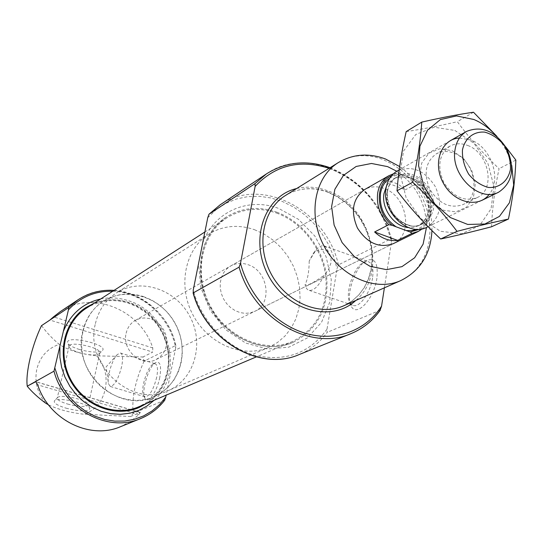 <?xml version="1.0" encoding="UTF-8"?>
<svg xmlns="http://www.w3.org/2000/svg" width="543" height="543" viewBox="0 0 543 543"><rect width="100%" height="100%" fill="white"/><g stroke="black" fill="none" stroke-linecap="round" stroke-linejoin="round"><path stroke-width="0.41" stroke-dasharray="2.71 2.04" d="M328.074 251.158C322.366 248.518 317.553 249.108 313.637 252.923L309.218 260.952L315.992 249.997C318.911 246.821 321.544 245.422 323.906 245.796L326.472 247.459L328.074 251.158C330.551 254.633 331.481 258.672 330.85 263.28L328.447 269.769L323.967 275.423C319.067 285.652 314.193 290.654 309.354 290.417C307.229 289.948 305.811 288.041 305.105 284.688C306.591 286.324 312.877 283.236 323.967 275.423M372.539 277.996C370.543 292.243 359.934 307.453 353.52 305.573L350.045 302.79C344.574 294.387 353.215 267.882 363.138 262.615L367.882 261.509C372.213 262.907 373.767 268.405 372.539 277.996M309.218 260.952C309.096 271.296 307.725 279.211 305.105 284.688M164.678 400.205L133.184 413.359L130.551 416.515L83.792 414.214C69.979 412.639 58.196 409.503 48.442 404.806M130.551 416.515L140.196 412.517L138.967 414.58L130.388 421.524L120.607 426.662M112.734 291.238C142.449 291.958 170.305 317.384 175.66 348.022L175.735 345.477L144.078 361.156L143.006 356.989L152.712 352.102L49.888 320.051M59.913 311.892C91.557 289.534 140.42 309.367 152.787 347.941L152.712 352.102M41.573 325.583C45.985 331.888 51.863 338.14 59.194 344.35C68.221 350.269 80.71 354.09 96.654 355.814L143.006 356.989M144.078 361.156C135.275 380.779 131.637 398.175 133.184 413.359M384.39 287.831L391.455 241.934L391.51 238.988L391.143 238.737L338.411 264.862L337.074 268.67L327.015 329.146L327.198 332.35C319.881 342.463 310.521 349.868 299.118 354.572M380.107 310.257L327.198 332.35M276.815 212.191C302.539 221.517 322.983 247.995 326.642 276.401C329.126 307.576 317.852 329.601 292.82 342.49C264.651 354.755 226.37 338.662 209.435 306.259C192.181 274.011 200.428 233.314 226.431 216.942C241.893 207.528 258.685 205.946 276.815 212.191M93.837 303.388C105.03 298.989 116.541 298.643 128.365 302.349C171.398 314.248 184.023 380.819 146.732 403.408M175.66 348.022L166.144 395.168M276.652 213.087C302.003 222.277 322.162 248.361 325.78 276.36C328.25 307.08 317.153 328.8 292.501 341.527C264.719 353.669 226.947 337.8 210.236 305.831C193.22 274.025 201.372 233.87 227.042 217.743C242.266 208.498 258.807 206.944 276.652 213.087M86.507 308.098C99.423 300.218 113.324 298.548 128.209 303.089L136.945 306.781L145.022 311.967L152.203 318.476L158.278 326.119L163.063 334.664L166.409 343.848L168.221 353.398L168.439 363.023L167.047 372.444L164.081 381.356L159.615 389.501L153.778 396.607L146.739 402.444L138.709 406.816M66.015 408.153C80.025 411.601 87.959 411.777 89.826 408.675C90.036 403.761 57.728 396.526 54.497 400.782C53.268 402.92 57.103 405.383 66.015 408.153M79.217 349.42C90.518 352.475 98.229 352.848 102.349 350.54C109.197 344.696 65.628 334.719 67.665 342.619C68.452 344.934 72.307 347.201 79.217 349.42M159.764 377.453C157.097 391.517 148.022 404.338 145.042 398.508C140.718 392.677 148.572 366.097 155.624 362.615C160.253 360.952 161.638 365.901 159.764 377.453M376.91 278.192C374.134 298.881 356.608 317.669 351.301 306.306C345.097 296.729 354.864 266.756 366.145 260.755C374.738 257.131 378.322 262.941 376.91 278.192M79.156 352.638C89.059 355.305 95.799 355.645 99.389 353.642L99.763 353.079C102.417 348.043 70.115 340.658 69.09 346.081L69.042 346.719C69.728 348.728 73.101 350.697 79.156 352.638M67.603 404.046C78.81 406.883 85.733 407.182 88.366 404.942L88.407 404.46C88.563 400.123 60.429 393.818 57.572 397.557L57.28 397.985C57.144 399.865 60.578 401.888 67.603 404.046M121.666 366.518C118.428 378.844 114.675 385.503 110.405 386.501L108.519 383.915C106.713 377.5 112.041 359.622 117.24 354.599L120.37 352.991C122.766 353.982 123.193 358.489 121.666 366.518M156.71 377.215C153.567 389.446 149.739 396.01 145.232 396.913L143.78 395.779C139.972 390.668 146.909 367.197 153.106 364.143L155.026 363.695C157.585 364.733 158.149 369.24 156.71 377.215M230.673 265.982L364.679 189.534C370.652 186.29 377.141 185.944 384.159 188.496C407.236 196.064 413.847 234.895 393.295 243.651L254.681 311.377L250.038 312.958L245.056 313.359L239.986 312.558L235.058 310.582L230.524 307.535L226.601 303.551L223.485 298.82L221.334 293.587L220.248 288.109L220.282 282.638L221.422 277.459L223.614 272.81L226.75 268.928L230.673 265.982C235.995 263.077 241.716 262.636 247.846 264.645C268.038 270.557 272.993 303.523 254.681 311.377M254.436 229.669L264.088 234.067L273.061 240.121L281.084 247.649L287.926 256.418L293.39 266.165L297.306 276.597L299.553 287.41L300.075 298.283L298.833 308.899L295.854 318.917L291.218 328.047L285.048 335.988L277.521 342.477L268.853 347.31C243.155 358.685 208.288 344.255 192.975 314.954C177.378 285.808 185.088 248.87 208.953 234.033C222.942 225.616 238.099 224.157 254.436 229.669M143.372 296.526L151.782 300.109L159.567 305.125L166.491 311.424L172.362 318.802L176.998 327.056L180.256 335.92L182.048 345.138L182.305 354.43L181.016 363.518L178.213 372.125L173.97 379.985L168.405 386.854L161.685 392.494L154.002 396.736C131.27 406.761 101.113 394.978 88.244 370.34C75.124 345.837 82.36 314.282 103.448 301.141C115.808 293.675 129.119 292.134 143.372 296.526M419.868 229.194C435.092 221.021 433.755 193.084 417.805 180.588L400.184 173.787L391.584 175.715M417.805 180.588L419.787 181.986C433.457 194.801 434.943 219.121 422.434 228.779M393.37 173.821L396.811 173.122L400.184 173.787M126.146 333.259C127.483 327.504 130.551 323.207 135.343 320.363L139.592 318.605L144.187 317.954L148.877 318.436L153.425 320.017L157.592 322.623L161.169 326.105L163.972 330.293L165.859 334.97L166.721 339.884L166.531 344.798L165.282 349.448L163.036 353.595L159.913 357.029L156.065 359.554C141.635 367.557 121.72 350.181 126.146 333.259M396.811 173.122L382.672 181.158C390.858 180.385 398.426 183.276 405.37 189.826L382.672 181.158M419.787 181.986L405.37 189.826M95.419 323.594C98.622 310.196 105.634 299.946 116.453 292.867C140.515 277.351 175.756 289.188 189.928 316.569C204.582 343.699 194.523 379.482 168.16 390.641C132.173 408.553 84.246 365.072 95.419 323.594M82.733 331.271C85.903 318.15 92.805 308.105 103.448 301.141C127.103 285.889 161.699 297.381 175.565 324.164C189.901 350.703 179.923 385.768 154.002 396.736C118.612 414.323 71.676 371.887 82.733 331.271M406.279 230.565L396.064 226.784M389.786 178.165C393.994 175.457 398.725 174.486 403.978 175.246L414.037 179.136C433.002 190.138 434.997 222.847 416.827 229.302M397.293 170.93C412.096 165.038 424.796 170.312 435.398 186.765C443.027 204.779 440.237 218.252 427.029 227.171M496.017 135.655C503.605 144.343 508.852 154.266 511.764 165.432M459.459 138.024L470.957 140.013C491.191 147.357 501.99 179.238 489.223 194.306M505.852 147.024L496.988 136.456M473.496 112.231L457.349 121.707C469.6 138.424 483.508 154.076 499.085 168.676C494.849 188.38 492.331 207.752 491.53 226.777M406.184 131.603C421.911 129.241 438.961 125.942 457.349 121.707M515.85 160.076L499.085 168.676M451.986 150.608L463.376 158.217L471.67 170.115L475.281 184.002L473.496 197.204L466.607 207.154L455.91 211.851L443.488 210.277L431.841 202.675L423.336 190.545L419.725 176.366L421.721 163.022L428.868 153.187L439.681 148.789L451.986 150.608M454.858 130.429L473.964 143.298L487.865 163.267L493.967 186.568L491.062 208.804L479.564 225.691L461.557 233.795L440.502 231.277L420.655 218.442L406.157 197.808L400.055 173.665L403.551 151.022L415.789 134.488L434.128 127.218L454.858 130.429M467.781 145.51C489.134 152.977 495.868 189.588 477.148 197.611C464.238 202.071 453.106 196.98 443.753 182.346C436.918 166.375 438.982 154.307 449.937 146.148C455.367 143.23 461.319 143.019 467.781 145.51M453.941 153.187C475.064 160.49 481.634 196.607 463.07 204.562C450.276 208.994 439.267 204.005 430.049 189.588C423.33 173.855 425.4 161.95 436.267 153.866C441.656 150.974 447.547 150.744 453.941 153.187M77.873 299.892C112.808 275.023 167.163 301.385 175.735 345.477M45.666 403.177C37.236 392.956 34.304 381.532 36.863 368.907C40.175 356.547 47.621 348.362 59.194 344.35M96.654 355.814C113.677 374.208 106.733 407.175 83.792 414.214M329.078 168.337C361.489 181.396 382.279 205.933 391.455 241.934M296.614 188.55C306.714 186.154 316.976 186.873 327.415 190.708C370.788 205.003 388.869 273.143 355.794 300.462M266.43 173.903C309.625 143.176 378.342 180.717 391.143 238.737M219.99 204.935C261.332 175.518 326.71 210.216 338.411 264.862M207.752 217.689L216.209 209.618L225.895 203.333L236.524 198.969L247.825 196.614L259.506 196.301L271.269 198.012L282.822 201.684L293.892 207.202L304.209 214.431L313.542 223.173L321.666 233.225L328.4 244.336L333.572 256.242L337.074 268.67M327.015 329.146C309.591 353.337 285.509 362.066 254.769 355.332C226.417 347.486 201.351 321.117 193.233 290.111M202.587 243.447C213.569 211.716 248.151 196.722 278.769 208.471L298.541 219.379L314.852 236.042L326.133 256.791L331.271 279.584L329.723 302.179L321.544 322.325L307.447 337.895L288.774 347.174L267.414 349.006L245.646 343.04L225.881 329.791L210.372 310.664L200.896 287.79L198.514 263.755M100.693 298.983C109.781 297.15 118.869 297.686 127.951 300.591C168.832 312.137 185.115 372.512 154.232 400.225M138.967 414.58L37.691 384.838M140.196 412.517L36.116 381.885M152.787 347.941L53.513 316.874M396.763 171.242C416.305 184.878 426.207 203.605 426.479 227.429M338.364 162.561C351.986 154.551 366.871 153.54 383.012 159.533L392.677 164.271L401.711 170.678L409.85 178.559L416.848 187.674L422.522 197.761L426.689 208.512L429.228 219.63L430.063 230.768L429.16 241.615L426.533 251.837L422.237 261.115L416.4 269.172L409.178 275.735L400.775 280.588M328.162 192.086L337.346 196.43L345.905 202.369L353.595 209.7L360.192 218.211L365.5 227.646L369.369 237.725L371.683 248.158L372.369 258.631L371.392 268.839L368.772 278.471L364.577 287.24L358.923 294.856L351.966 301.087L343.902 305.716L351.878 301.134L358.76 294.958L364.36 287.383L368.507 278.661L371.1 269.05L372.057 258.848L371.358 248.361L369.03 237.915L365.14 227.809L359.805 218.347L353.194 209.815L345.497 202.471L336.938 196.532L327.775 192.181C312.517 186.744 298.453 187.824 285.577 195.419C298.63 187.735 312.822 186.622 328.162 192.086M387.43 191.048C389.942 179.882 398.555 173.129 409.171 173.814C423.567 176.394 435.228 193.057 433.531 208.546C431.203 219.637 422.793 226.607 412.117 226.132C404.908 224.408 398.596 220.349 393.18 213.942C388.91 206.598 386.996 198.969 387.43 191.048M387.118 191.815C388.293 185.088 391.469 180.195 396.641 177.14C409.022 172.26 419.637 176.685 428.481 190.417C434.848 205.458 432.533 216.725 421.531 224.205C406.157 232.995 383.134 211.492 387.118 191.815M386.467 186.147L389.528 181.98L393.505 178.912C405.852 174.038 416.44 178.443 425.257 192.127C431.597 207.114 429.282 218.34 418.3 225.807L413.528 227.368L408.356 227.551M313.637 252.916L315.992 249.997M309.354 290.417L353.52 305.573M323.906 245.796L367.882 261.509M391.51 238.988C381.77 204.453 361.292 180.697 330.069 167.719M292.82 342.49C268.025 353.181 234.637 342.144 215.7 315.666C210.86 308.919 206.394 299.057 202.308 286.086C199.973 272.091 200.564 258.719 204.08 245.965C209.293 233.09 216.745 223.417 226.431 216.942M138.954 407.583L147.058 403.177L154.164 397.293L160.063 390.118L164.57 381.885L167.57 372.851L168.975 363.301L168.744 353.527L166.898 343.828L163.491 334.495L158.631 325.814L152.461 318.049L145.171 311.424L136.979 306.164L128.121 302.417C113.059 297.815 99.023 299.498 86.011 307.46M175.878 345.586C169.599 316.094 142.924 291.971 114.091 290.369M227.042 217.743L204.881 231.99M292.501 341.527L256.262 356.907M140.406 412.47L35.757 381.668M99.389 353.642L102.349 350.54M69.042 346.719L67.665 342.619M69.09 346.081L57.28 397.985M99.763 353.079L88.366 404.942M57.572 397.557L54.497 400.782M88.407 404.46L89.826 408.675M117.24 354.599L106.109 366.912L108.519 383.915M110.405 386.501L145.232 396.913M120.37 352.991L155.026 363.695M143.78 395.779L145.042 398.508M153.106 364.143L155.624 362.615M350.045 302.79L351.301 306.306M363.138 262.615L366.145 260.755M431.956 230.578C432.174 221.076 430.585 211.716 427.178 202.498L421.32 190.206C415.585 180.738 408.37 172.85 399.662 166.552M208.953 234.033L116.453 292.867M268.853 347.31L168.16 390.641M364.679 189.534L135.343 320.363M393.295 243.651L156.065 359.554M450.167 140.766L399.214 169.837M481.722 200.448L428.06 226.662M396.641 177.14C391.693 180.025 388.639 184.796 387.471 191.448C383.473 211.254 407.012 232.913 421.531 224.205L418.3 225.807C425.821 222.297 433.681 209.259 423.71 190.464C411.614 174.384 402.411 175.606 393.505 178.912L396.641 177.14M449.937 146.148L436.267 153.866M477.148 197.611L463.07 204.562"/><path stroke-width="0.81" d="M53.988 371.168L27.252 386.195L35.75 381.668L37.691 384.838C48.938 419.915 90.05 440.068 120.607 426.662L140.63 418.572C108.037 433.002 63.87 409.51 53.988 371.168L68.432 309.829C80.479 297.035 95.242 290.838 112.734 291.238M53.513 316.874L59.913 311.892L77.873 299.892L68.581 307.643L41.492 325.664L49.888 320.051L53.513 316.874M27.252 386.195C25.399 372.946 31.983 345.348 41.492 325.664M48.442 404.806L45.666 403.177C38.091 397.571 31.962 391.951 27.286 386.311M239.096 267.136L193.267 292.894L193.233 290.111L207.752 217.689L208.96 214.254L254.993 183.622L255.142 186.344L240.495 263.348L239.096 267.136C253.323 318.748 310.725 351.701 350.907 333.653C362.819 328.739 372.552 320.94 380.107 310.257L381.566 306.143L384.39 287.831M146.732 403.408L138.954 407.583C115.028 417.967 83.507 405.669 70.074 379.951C56.384 354.375 63.959 321.395 86.011 307.46L93.837 303.388M166.144 395.168L165.744 397.143L159.479 404.657L152.054 410.963L143.651 415.884L134.474 419.277L124.754 421.049L114.749 421.124L104.711 419.495L94.923 416.182L85.645 411.268L77.126 404.868L69.613 397.164L63.307 388.347L58.386 378.668L54.986 368.392M68.581 307.643L68.432 309.829M164.78 400.123C158.366 408.438 150.316 414.587 140.63 418.572C150.275 414.601 158.291 408.479 164.678 400.205L165.744 397.143M256.262 356.907L138.709 406.816C115.116 417.085 83.995 404.963 70.746 379.591C57.239 354.362 64.732 321.823 86.507 308.098L204.881 231.99M422.434 228.779L418.354 231.406L393.295 243.651C379.238 248.531 367.285 243.312 357.43 227.992C350.316 211.227 352.733 198.405 364.679 189.534L388.903 175.715L393.37 173.821M419.868 229.194L410.101 231.983L392.216 225.359C375.193 212.32 374.989 182.482 391.584 175.715M418.354 231.406L412.123 233.32L410.101 231.983M392.216 225.359L388.802 224.687C379.985 215.483 376.279 204.921 377.684 193.016C379.089 185.102 382.829 179.339 388.903 175.715M412.123 233.32L397.646 240.413L374.616 231.97C381.756 238.581 389.433 241.397 397.646 240.413M388.802 224.687L374.616 231.97M462.446 149.99C464.883 138.221 473.7 131.223 484.702 132.125C492.101 134.169 498.589 138.567 504.169 145.32C508.608 152.997 510.712 160.959 510.474 169.212C508.241 180.894 499.648 188.143 488.578 187.478C481.084 185.55 474.473 181.152 468.758 174.296C464.224 166.463 462.12 158.359 462.446 149.99M455 149.909C456.358 141.37 460.233 135.193 466.613 131.386C482.109 125.304 495.542 131.155 506.924 148.938C515.219 168.357 512.49 182.753 498.739 192.134C479.598 203.021 450.317 175.022 455 149.909M428.06 226.662L427.029 227.171C408.689 237.542 381.274 211.831 386.025 188.36C387.43 180.385 391.184 174.574 397.293 170.93L399.214 169.837M511.764 165.432L513.685 185.007L509.415 202.783L499.417 216.413L484.899 224.021L467.74 224.449L450.249 217.512L434.875 204.066L423.791 185.944L418.578 165.71L419.929 146.196L427.579 130.116L440.373 119.596L456.5 115.93L473.788 119.474C482.075 122.935 489.481 128.324 496.017 135.655M489.223 194.306C478.437 208.817 453.453 202.79 443.102 182.686C432.316 162.819 441.398 138.777 459.459 138.024M496.988 136.456L473.496 112.231C458.367 114.403 441.126 117.695 421.768 122.1C420.547 140.583 417.519 160.626 412.687 182.21C429.33 197.808 444.106 214.193 457.016 231.359C476.354 226.329 493.485 222.236 508.418 219.073C512.748 198.473 515.226 178.81 515.85 160.076L505.852 147.024M421.768 122.1L406.184 131.603C401.481 152.25 398.433 171.975 397.028 190.79L412.687 182.21M508.418 219.073L491.53 226.777C473.177 231.576 456.229 235.655 440.678 239.001C424.531 223.899 409.979 207.826 397.028 190.79M457.016 231.359L440.678 239.001M381.566 306.143C366.023 330.572 335.886 342.042 305.94 333.45C276.02 324.863 249.339 296.498 240.495 263.348M255.142 186.344C275.328 165.106 299.974 159.106 329.078 168.337M355.794 300.462C331.61 323.024 286.663 310.827 268.215 275.172C249.128 239.85 264.353 195.833 296.614 188.55M254.993 183.622L266.43 173.903L219.99 204.935L208.96 214.254M380.351 310.046C372.742 320.825 362.928 328.691 350.907 333.653L299.118 354.572C260.626 371.792 206.381 341.235 193.267 292.894M209.028 214.2L219.99 204.935M63.64 330.707C70.957 313.596 83.303 303.014 100.693 298.983M154.232 400.225L146.956 406.062L138.716 410.44L129.75 413.23L120.315 414.323L110.697 413.671L101.188 411.282L92.086 407.209L83.656 401.576L76.183 394.544L69.898 386.331L64.997 377.188L61.63 367.401L59.906 357.28L59.866 347.133M36.116 381.885L35.492 381.702M426.479 227.429L423.112 244.16L414.635 257.776L401.942 266.654L386.46 269.64L370.007 266.287L354.579 256.893L342.09 242.565L334.108 225.053L331.617 206.53L334.875 189.283L343.427 175.396L356.154 166.47L371.487 163.47L387.614 166.633L396.763 171.242M400.775 280.588C375.464 292.12 339.966 276.516 323.879 245.735C307.494 215.116 314.58 176.991 338.364 162.561L285.577 195.419C262.805 209.259 255.746 245.117 271.032 273.686C286.032 302.397 319.644 316.745 343.902 305.716L400.775 280.588C420.296 270.787 430.687 254.117 431.956 230.578M416.827 229.302L411.73 230.619L406.279 230.565M396.064 226.784C384.43 218.476 379.245 207.372 380.5 193.464C381.681 186.683 384.777 181.586 389.786 178.165M408.356 227.551C394.191 226.689 381.159 208.546 383.989 193.539L386.467 186.147M330.069 167.719C307.066 159.642 285.856 161.705 266.43 173.903M299.118 354.572C260.362 371.874 206.035 341.167 193.057 292.786M114.091 290.369C100.91 289.568 88.842 292.738 77.873 299.892M399.662 166.552L385.408 158.95C368.677 152.814 352.991 154.015 338.364 162.561M466.613 131.386L450.167 140.766M498.739 192.134L481.722 200.448"/></g></svg>
